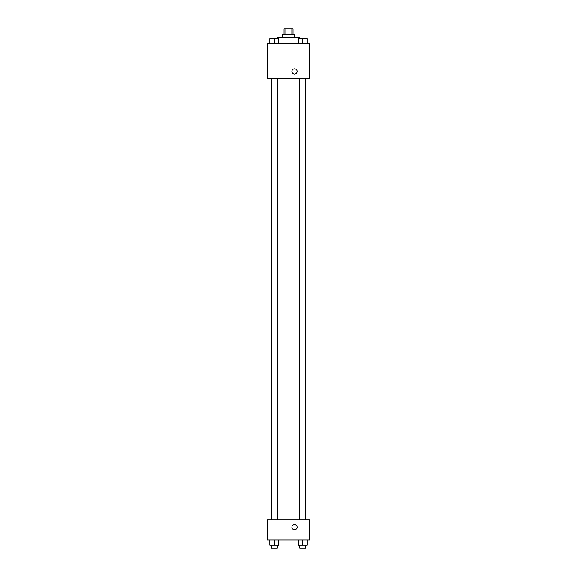 <?xml version="1.0" encoding="UTF-8"?>
<svg xmlns="http://www.w3.org/2000/svg" width="577" height="577" viewBox="0 0 577 577"><rect width="100%" height="100%" fill="white"/><g stroke="black" fill="none" stroke-linecap="round" stroke-linejoin="round"><path stroke-width="0.87" d="M285.153 34.829L285.153 28.85L284.014 28.85L284.014 34.829M285.153 28.85L292.986 28.85L292.986 34.829M291.847 34.829L291.847 28.85M282.521 37.815L282.521 34.829L294.479 34.829L294.479 37.815M299.708 38.565L299.708 37.815L277.292 37.815L277.292 38.565M267.577 43.794L309.423 43.794L309.423 78.912L267.577 78.912L267.577 43.794M294.479 74.058A2.618 2.618 0 0 1 292.214 70.134A2.618 2.618 0 0 1 296.744 70.134A2.618 2.618 0 0 1 294.479 74.058M267.577 519.754L309.423 519.754L309.423 539.928L267.577 539.928L267.577 519.754M294.479 529.845A2.618 2.618 0 0 1 292.214 525.921A2.618 2.618 0 0 1 296.744 525.921A2.618 2.618 0 0 1 294.479 529.845M298.244 539.928L298.244 545.164L307.209 545.164L307.209 539.928L307.209 545.164M302.723 545.164L302.723 539.928M305.716 545.164L305.716 548.15L299.737 548.15L299.737 545.164M269.791 539.928L269.791 545.164L278.756 545.164L278.756 539.928L278.756 545.164M274.277 545.164L274.277 539.928M277.263 545.164L277.263 548.15L271.284 548.15L271.284 545.164M298.244 43.794L298.244 38.565L307.209 38.565L307.209 43.794L307.209 38.565M302.723 43.794L302.723 38.565L299.737 38.536M305.716 38.565L302.723 38.536M269.791 43.794L269.791 38.565L278.756 38.565L278.756 43.794L278.756 38.565M274.277 43.794L274.277 38.565L271.284 38.536M277.263 38.565L274.277 38.536M299.737 78.912L299.737 519.754M305.716 78.912L305.716 519.754M277.263 519.754L277.263 78.912M271.284 519.754L271.284 78.912"/></g></svg>
